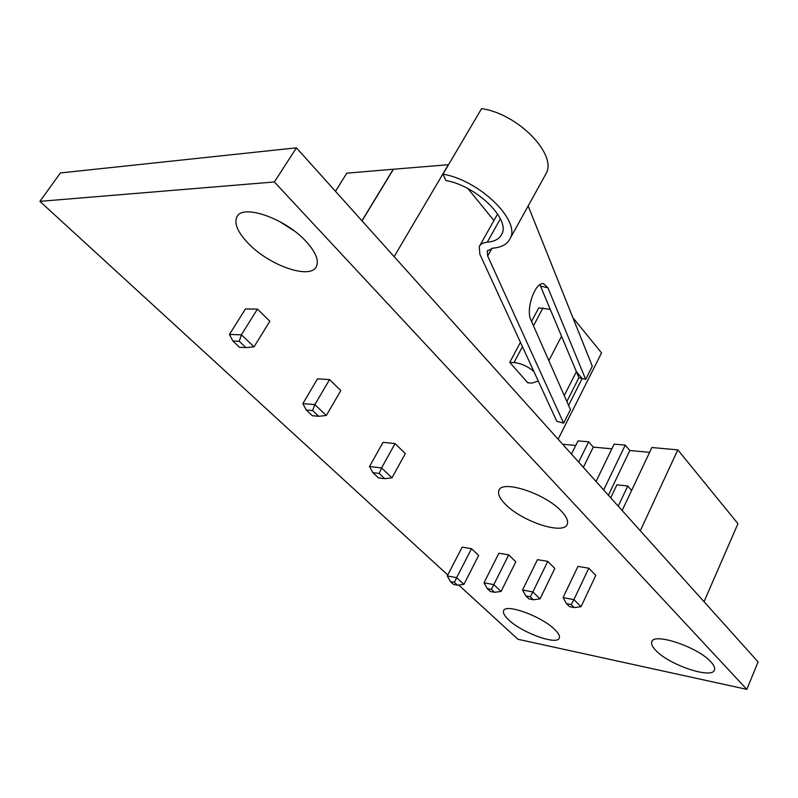 <?xml version="1.0" encoding="UTF-8"?>
<svg xmlns="http://www.w3.org/2000/svg" width="798" height="798" viewBox="0 0 798 798"><rect width="100%" height="100%" fill="white"/><g stroke="black" fill="none" stroke-linecap="round" stroke-linejoin="round"><path stroke-width="1.2" d="M442.98 174.154C479.508 180.218 520.695 220.577 510.211 238.383L546.141 173.495C557.313 154.393 517.822 113.635 481.583 108.638L442.98 174.154L445.922 180.567C476.306 185.665 510.56 219.191 501.812 234.093C499.488 238.871 494.64 241.585 487.269 242.213C483.159 242.582 480.486 244.048 479.259 246.592L479.877 254.263L556.814 421.304L563.637 423.169L570.45 409.643L530.87 319.868C525.483 309.355 535.179 281.734 543.538 283.679L547.937 287.799L585.692 379.399L592.325 366.242L528.166 205.964M510.211 238.383C507.398 244.208 501.523 247.48 492.566 248.198L487.289 251.061L487.678 255.978L563.637 423.169M546.141 173.495L544.964 175.63M539.917 284.726L578.919 377.663L585.692 379.399M508.675 619.856C522.062 632.904 557.622 645.742 559.318 637.911C559.957 635.886 558.391 633.053 554.62 629.403C541.443 616.126 504.944 603.049 503.588 610.899C502.9 613.044 504.595 616.036 508.675 619.856M655.806 650.42C669.183 665.093 712.823 679.687 714.549 669.731C715.108 667.717 713.891 665.093 710.888 661.861C697.801 646.869 652.944 632.066 651.727 642.021C651.108 644.176 652.465 646.979 655.806 650.42M505.044 503.917C521.313 521.403 564.306 535.578 567.308 524.037C568.375 520.865 566.51 516.695 561.722 511.538C545.812 493.623 501.423 479.149 498.87 490.64C497.703 494.052 499.757 498.471 505.044 503.917M248.378 243.47C269.544 265.794 310.731 279.978 316.447 266.442C319.13 260.318 315.629 251.949 305.933 241.315C285.225 218.393 242.333 203.52 236.866 216.936C233.964 223.59 237.804 232.437 248.378 243.47M294.003 230.752L279.629 221.515M447.768 574.999L39.9 201.355L60.419 172.947L296.427 147.829L758.1 661.911L746.828 689.362L517.932 639.278L458.72 585.034M588.804 568.196L577.961 566.39L563.069 597.582L573.912 599.617L588.804 568.196L595.777 575.398L581.044 606.699L574.251 607.597L571.178 604.575L566.53 603.697L569.602 606.709L574.251 607.597M547.767 561.363L537.463 559.647L522.56 590.001L532.865 591.936L547.767 561.363L554.81 568.435L540.056 598.879L533.393 599.757L530.301 596.794L525.892 595.946L528.984 598.909L533.393 599.757M508.715 554.869L498.9 553.233L484.007 582.789L493.822 584.625L508.715 554.869L515.807 561.802L501.064 591.448L494.531 592.296L491.418 589.383L487.219 588.585L490.331 591.498L494.531 592.296M471.508 548.675L462.152 547.119L447.289 575.917L456.646 577.672L471.508 548.675L478.65 555.478L463.917 584.365L457.513 585.193L454.381 582.331L450.381 581.572L453.503 584.425L457.513 585.193M39.9 201.355L274.372 181.964L746.828 689.362M379.24 473.453L372.875 472.655L378.402 477.852L384.766 478.67L379.24 473.453L381.554 467.957L391.978 477.852L405.304 453.593L395.06 443.588L383.02 442.341L369.534 466.501L381.554 467.957L395.06 443.588M312.616 410.551L306.252 410.002L312.337 415.718L318.701 416.287L312.616 410.551L314.871 404.616L326.322 415.489L340.806 390.571L329.564 379.589L317.504 378.831L302.841 403.638L314.871 404.616L329.564 379.589M239.24 341.265L232.916 341.025L239.619 347.329L245.954 347.599L239.24 341.265L241.385 334.821L254.033 346.831L269.844 321.235L257.445 309.115L245.435 308.976L229.435 334.442L241.385 334.821L257.445 309.115M649.602 452.346L629.822 450.501L625.233 445.124L614.141 444.127L596.046 481.463M608.415 495.229L629.822 450.501M611.857 448.835L593.283 447.109L588.655 441.833L578.031 440.875L571.468 454.092M583.358 467.329L593.283 447.109M575.747 445.474L562.64 444.257M335.479 191.321L346.781 173.176L393.274 169.236L361.943 220.787M578.66 462.102L588.655 441.833M603.677 489.952L625.233 445.124M622.131 510.511L651.876 447.528L677.801 449.863L640.305 530.74M677.801 449.863L737.951 523.668L704.035 601.712M564.246 395.559L576.395 371.649L582.171 378.501L568.585 405.394M572.874 317.644L601.552 352.916L558.121 439.229M362.043 220.886L393.434 169.226L448.536 164.717M467.977 188.637L493.922 220.537M448.416 164.568L394.142 256.637M520.436 342.322L509.762 362.392L527.817 382.831L532.047 383.07L538.271 381.045M531.548 321.404L538.73 307.898L550.341 309.345M296.427 147.829L274.372 181.964M509.762 362.392L514.012 362.581C520.924 363.25 527.528 366.202 533.842 371.429M576.395 371.649L578.919 377.663L582.171 378.501M578.919 377.663L566.859 401.484M454.381 582.331L456.646 577.672L463.917 584.365M491.418 589.383L493.822 584.625L501.064 591.448M530.301 596.794L532.865 591.936L540.056 598.879M618.221 506.151L627.757 486.032L616.934 484.795L610.719 497.802M627.757 486.032L631.617 490.441M571.178 604.575L573.912 599.617L581.044 606.699M254.033 346.831L245.954 347.599M232.916 341.025L229.435 334.442M326.322 415.489L318.701 416.287M306.252 410.002L302.841 403.638M391.978 477.852L384.766 478.67M372.875 472.655L369.534 466.501M566.53 603.697L563.069 597.582M525.892 595.946L522.56 590.001M487.219 588.585L484.007 582.789M450.381 581.572L447.289 575.917M487.678 255.978L491.987 248.258M487.269 242.213L500.386 218.842M540.635 286.143L547.937 287.799M514.012 362.581L522.441 346.671M533.493 325.813L542.969 307.938M487.289 251.061L487.608 250.502M479.738 245.744L497.613 213.964M548.854 360.656L561.563 336.177M237.455 216.029L236.866 216.936M499.259 489.862L498.87 490.64M651.996 641.422L651.727 642.021"/></g></svg>
